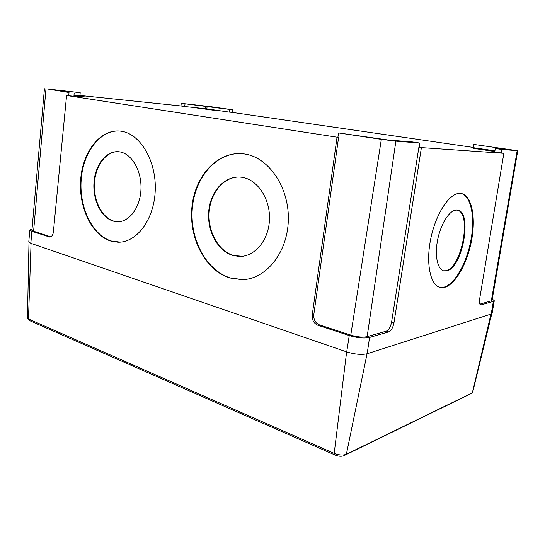 <?xml version="1.0" encoding="UTF-8"?>
<svg xmlns="http://www.w3.org/2000/svg" width="545" height="545" viewBox="0 0 545 545"><rect width="100%" height="100%" fill="white"/><g stroke="black" fill="none" stroke-linecap="round" stroke-linejoin="round"><path stroke-width="0.82" d="M457.194 210.138C472.317 212.85 461.431 268.964 445.612 270.749L443.46 270.783M456.124 210.111L456.785 210.104C473.196 209.893 462.773 268.992 446.3 270.913L444.543 271.001C437.86 270.511 434.44 256.606 437.519 240.474C440.51 224.342 449.23 210.384 456.124 210.111M459.551 193.38L460.109 193.38C471.03 193.788 475.983 215.166 471.847 238.819C467.842 262.479 455.531 284.81 444.339 287.406L441.164 287.603C430.945 286.779 425.604 265.19 430.516 239.943C435.298 214.689 449.026 193.332 459.551 193.38M460.934 193.448C471.153 195.709 475.247 217.339 470.873 240.386C466.602 263.433 454.578 284.701 443.664 287.229L439.686 287.304M118.149 151.687C105.982 151.258 95.416 165.782 94.455 183.161C93.358 200.519 101.935 217.741 113.769 221.1L118.633 221.733M120.391 151.994L119.43 151.823C106.949 149.957 95.443 164.086 94.033 181.867C92.452 199.62 101.104 217.68 113.251 221.12L116.868 221.733C128.77 222.564 140.017 208.21 140.937 189.953C142 171.716 132.353 154.296 120.391 151.994M239.051 177.016C223.518 176.853 210.322 193.1 209.151 212.468C207.815 231.816 218.559 251.184 233.601 255.476L242.28 256.32M243.165 177.507L241.483 177.214C225.419 175.02 210.704 190.73 208.796 210.656C206.691 230.542 217.55 251.095 233.103 255.523L239.439 256.457C254.549 256.824 268.487 240.611 269.448 220.234C270.572 199.872 258.323 180.45 243.165 177.507M119.532 131.018C99.892 129.751 82.929 152.716 81.157 180.116C79.161 207.495 92.337 235.133 111.2 240.985L120.288 242.123M121.998 131.345L121.733 131.297C101.622 127.809 83.235 150.209 80.789 178.201C78.085 206.146 91.349 235.024 110.683 241.019L117.652 242.184C136.291 243.056 154.024 220.098 155.223 190.907C156.64 161.749 140.876 134.479 121.998 131.345M241.156 153.608C215.963 152.436 194.592 178.058 192.296 208.626C189.735 239.166 206.173 270.395 230.215 277.889L242.423 279.605L246.258 279.312M245.672 154.16L245.209 154.078C219.206 149.65 195.471 174.461 192.058 205.86C188.318 237.204 204.893 270.225 229.718 277.95L241.932 279.674C265.517 279.469 287.276 253.384 288.305 220.848C289.586 188.338 269.509 158.173 245.672 154.16M214.621 110.376L196.425 107.93L214.621 110.376M73.957 95.906L86.205 97.092L74.004 95.293M494.901 150.945L473.394 148.342L494.785 151.53M517.185 150.658L473.741 144.411L510.856 149.739L495.357 148.513L501.952 149.466L517.185 150.658L491.324 300.854L492.053 300.322L517.75 150.672M495.357 148.513L494.703 151.987L503.853 153.309L479.614 299.212C479.15 302.536 479.552 304.451 480.826 304.962L493.382 301.399L494.281 300.745L492.278 299.028M501.952 149.466L501.352 152.961M473.741 144.411L473.142 147.654L494.921 150.829M381.337 139.357L395.881 141.155L419.909 143.042L412.483 141.938L388.251 140.017L338.561 132.932L381.337 139.357L350.776 335.141C357.288 337.028 362.745 337.539 367.146 336.653L386.337 331.122C388.857 329.916 390.608 326.939 391.589 322.184L393.953 322.906C392.972 327.668 391.221 330.658 388.708 331.864L369.565 337.437C364.115 338.54 357.343 337.914 349.25 335.557L317.79 325.222C313.825 323.389 311.965 320.024 312.21 315.126L313.784 314.772C313.532 319.663 315.392 323.015 319.356 324.84L350.776 335.141M338.561 132.932L337.907 137.197L338.615 137.313L313.784 314.772M419.909 143.042L419.282 147.252L418.887 147.225L391.589 322.184M47.565 88.992L69.017 92.48L50.842 89.516L80.197 92.65L47.565 88.992M80.197 92.65L79.972 95.702L74.018 95.089M74.168 93.025L73.929 96.274L68.738 95.75L69.017 92.48M232.797 109.817L210.547 106.636L181.274 103.339L232.797 109.817L232.517 112.44L473.189 147.416M229.431 109.463L229.118 112.1L232.517 112.44M185.014 103.877L184.728 106.534L206.834 108.85L229.118 112.1M181.274 103.339L180.96 105.982L184.728 106.534M68.738 95.75L66.585 95.504L53.369 232.061C52.954 235.12 51.721 236.775 49.677 237.034L31.883 231.305L29.832 229.963L32.032 228.968M44.438 88.733L31.937 230.119L33.599 231.209L50.733 236.823M180.96 105.962L79.992 95.457M479.873 304.151L491.324 300.854M338.615 137.313L337.055 137.19L312.21 315.126M393.953 322.906L421.394 147.606L418.887 147.225M494.281 300.745L492.115 313.327L491.202 314.036L367.16 353.732C361.655 354.972 354.836 354.359 346.709 351.893L30.84 243.308L28.783 241.878L29.832 229.963M337.055 137.19L66.585 95.504M503.853 153.309L421.394 147.606M28.994 242.348L27.441 318.505L334.194 453.365C338.956 455.184 343.016 455.484 346.375 454.264L472.57 392.713L491.788 313.77M470.26 394.028L343.813 455.749C341.456 456.608 338.602 456.397 335.257 455.123L29.934 320.76L27.604 318.675M207.141 106.275L206.834 108.85M205.642 106.084L205.363 108.666M48.934 236.905L50.651 236.796M319.356 324.84L317.79 325.222M388.708 331.864L386.337 331.122M480.2 304.628L481.29 304.921M45.964 89.019L33.599 231.209M395.881 141.155L367.146 336.653M31.883 231.305L30.84 243.308M349.25 335.557L346.709 351.893M493.382 301.399L491.202 314.036M369.565 337.437L367.16 353.732M470.11 394.11L472.345 392.843L490.956 314.118M367.064 353.76L346.375 454.264L343.813 455.749M346.634 351.866L334.194 453.365L335.257 455.123M31.058 243.383L28.476 319.186L29.934 320.76M50.092 237.007L49.677 237.034M242.423 279.605L241.932 279.674M118.163 242.15L117.652 242.184M239.936 256.409L239.439 256.457M117.386 221.713L116.868 221.733M440.476 287.433L441.164 287.603M443.855 270.838L444.543 271.001"/></g></svg>
